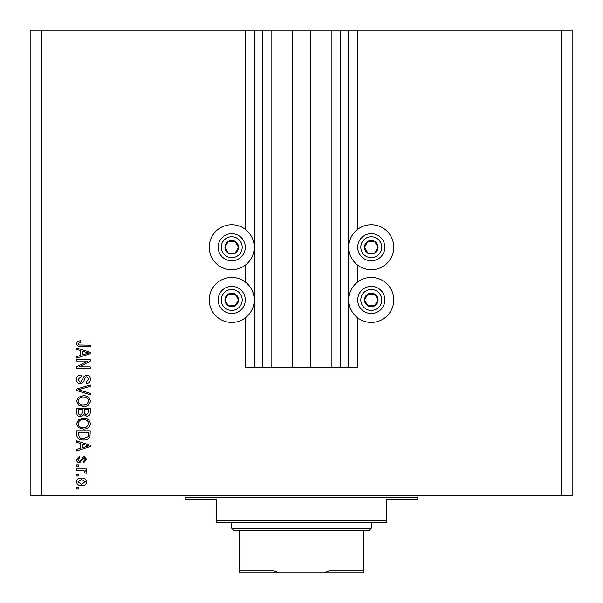 <?xml version="1.0" encoding="UTF-8"?>
<svg xmlns="http://www.w3.org/2000/svg" width="603" height="603" viewBox="0 0 603 603"><rect width="100%" height="100%" fill="white"/><g stroke="black" fill="none" stroke-linecap="round" stroke-linejoin="round"><path stroke-width="0.9" d="M271.847 30.15L271.847 367.4L292.387 367.4L292.387 30.15L245.293 30.15L245.293 229.298M245.293 265.162L245.293 282.023M245.293 317.879L245.293 367.4L254.986 367.4L254.986 30.15M262.735 30.15L262.735 367.4L254.986 367.4M271.847 367.4L262.735 367.4M292.387 367.4L310.613 367.4L310.613 30.15L292.387 30.15M340.265 30.15L340.265 367.4L348.014 367.4L348.014 30.15L331.153 30.15L331.153 367.4L310.613 367.4M331.153 30.15L310.613 30.15M340.265 367.4L331.153 367.4M348.014 30.15L348.79 30.15L348.79 367.4L348.014 367.4M357.707 317.879L357.707 367.4L348.79 367.4M561.22 30.15L561.22 495.319L572.85 495.319L572.85 30.15L357.707 30.15L357.707 229.298M357.707 265.162L357.707 282.023M357.707 30.15L348.79 30.15M393.759 247.23A22.484 22.484 0 0 0 371.275 224.746A22.484 22.484 0 0 0 348.79 247.23A22.484 22.484 0 0 0 371.275 269.714A22.484 22.484 0 0 0 393.759 247.23M348.79 299.947A22.484 22.484 0 0 1 371.275 277.463A22.484 22.484 0 0 1 393.759 299.947A22.484 22.484 0 0 1 371.275 322.432A22.484 22.484 0 0 1 348.79 299.947M254.21 247.23A22.484 22.484 0 0 1 231.725 269.714A22.484 22.484 0 0 1 209.241 247.23A22.484 22.484 0 0 1 231.725 224.746A22.484 22.484 0 0 1 254.21 247.23M209.241 299.947A22.484 22.484 0 0 0 231.725 322.432A22.484 22.484 0 0 0 254.21 299.947A22.484 22.484 0 0 0 231.725 277.463A22.484 22.484 0 0 0 209.241 299.947M87.465 361.054L76.664 361.054L76.664 359.644L90.231 359.644L90.231 361.144L79.423 366.873L90.231 366.873L90.231 368.282L76.664 368.282L76.664 366.775L87.465 361.054M80.44 383.787C77.885 383.538 76.566 382.114 76.491 379.513C76.671 376.656 78.194 375.149 81.073 374.976L81.247 376.385L78.073 379.634L80.403 382.377L82.965 378.986C83.327 376.777 84.571 375.563 86.696 375.33C89.078 375.533 90.322 376.845 90.412 379.264C90.284 381.842 88.935 383.237 86.357 383.433L86.184 382.023L88.822 379.31L86.659 376.739L85.287 377.184L83.681 381.691L80.44 383.787M90.231 394.769L76.664 390.495L76.664 389.033L90.231 384.978L90.231 386.433L78.254 389.689L90.231 393.299L90.231 394.769M76.491 401.138L78.616 397.143L83.274 395.764C87.307 395.606 89.689 397.4 90.412 401.153C89.704 404.832 87.382 406.618 83.44 406.512L78.563 405.133L76.491 401.138M76.491 423.698L78.616 419.696L83.274 418.324C87.307 418.158 89.689 419.952 90.412 423.705C89.704 427.384 87.382 429.17 83.44 429.072L78.563 427.685L76.491 423.698M80.719 443.529L76.664 442.346L76.664 440.876L90.231 445.21L90.231 446.582L76.664 450.916L76.664 449.454L80.719 448.27L80.719 443.529M78.609 488.98L76.664 488.98L76.664 487.571L78.609 487.571L78.609 488.98M561.22 495.319L30.15 495.319L30.15 30.15L41.78 30.15L41.78 495.319M245.293 30.15L41.78 30.15M81.699 485.634C78.759 485.814 77.026 484.548 76.491 481.842C77.011 479.174 78.714 477.908 81.601 478.051C84.495 477.9 86.199 479.166 86.711 481.842C86.206 484.488 84.541 485.747 81.699 485.634M78.609 475.94L76.664 475.94L76.664 474.531L78.609 474.531L78.609 475.94M81.782 470.302L76.664 470.302L76.664 468.893L86.538 468.893L86.538 470.302L84.963 470.302L86.711 471.968L86.184 473.295L84.774 472.767L84.948 471.81L83.794 470.551L81.782 470.302M78.609 466.247L76.664 466.247L76.664 464.838L78.609 464.838L78.609 466.247M79.671 462.727C77.629 462.569 76.566 461.461 76.491 459.388L79.664 456.026L79.837 457.436L77.9 459.486L79.43 461.318L80.327 460.994L83.9 456.207L86.711 459.335L83.892 462.546L83.711 461.137L85.302 459.38L84.096 457.617L79.671 462.727M83.523 439.994C79.506 440.235 77.222 438.517 76.664 434.831L76.664 430.828L90.231 430.828L89.983 436.813C88.566 439.157 86.41 440.213 83.523 439.994M80.651 416.56C78.013 416.447 76.687 415.075 76.664 412.452L76.664 408.276L90.231 408.276L90.231 412.482C90.224 414.766 89.086 416.002 86.824 416.206L83.983 414.691L80.651 416.56M80.719 350.667L76.664 349.484L76.664 348.014L90.231 352.348L90.231 353.727L76.664 358.061L76.664 356.599L80.719 355.408L80.719 350.667M76.491 343.544L77.448 341.426L80.719 340.62L80.892 342.029L78.073 343.604L79.099 345.014L90.231 345.195L90.231 346.604L81.028 346.604C78.458 346.883 76.95 345.858 76.491 343.544M85.302 481.805L81.609 479.46L77.9 481.88L81.609 484.224L85.302 481.805M86.252 445.263L82.302 443.989L82.302 447.803L88.822 445.896L86.252 445.263M88.649 432.238L78.254 432.238L78.254 434.665L80.229 438.042L83.546 438.585L88.377 436.542L88.649 432.238M88.822 423.713C88.242 420.841 86.38 419.515 83.252 419.733C80.327 419.643 78.609 420.962 78.073 423.683C78.646 426.487 80.448 427.813 83.478 427.663L86.546 427.067L88.822 423.713M88.649 409.686L84.593 409.686L84.729 413.568L86.598 414.796L88.649 411.992L88.649 409.686M83.01 409.686L78.254 409.686L78.42 413.854L80.636 415.15L83.01 412.286L83.01 409.686M88.822 401.161C88.242 398.289 86.38 396.962 83.252 397.181C80.327 397.091 78.609 398.41 78.073 401.131C78.646 403.935 80.448 405.261 83.478 405.103L86.546 404.515L88.822 401.161M86.252 352.408L82.302 351.134L82.302 354.941L88.822 353.041L86.252 352.408M237.597 250.622A6.784 6.784 0 0 0 228.333 241.358A6.784 6.784 0 0 0 228.333 253.102A6.784 6.784 0 0 0 237.597 250.622M236.813 250.17L238.509 247.23L235.117 241.358L228.333 241.358L224.942 247.23L228.333 253.102L235.117 253.102L236.813 250.17M219.974 240.446A13.568 13.568 0 0 1 238.509 235.479A13.568 13.568 0 0 1 243.476 254.014A13.568 13.568 0 0 1 224.942 258.981A13.568 13.568 0 0 1 219.974 240.446A13.568 13.568 0 0 0 224.942 258.981A13.568 13.568 0 0 0 243.476 254.014M238.509 247.23L235.117 241.358L228.333 241.358L224.942 247.23L228.333 253.102L235.117 253.102L238.509 247.23M377.154 250.622A6.784 6.784 0 0 0 367.883 241.358A6.784 6.784 0 0 0 367.883 253.102A6.784 6.784 0 0 0 377.154 250.622M376.362 250.17L378.058 247.23L374.667 241.358L367.883 241.358L364.491 247.23L367.883 253.102L374.667 253.102L376.362 250.17M359.524 240.446A13.568 13.568 0 0 1 378.058 235.479A13.568 13.568 0 0 1 383.026 254.014A13.568 13.568 0 0 1 364.491 258.981A13.568 13.568 0 0 1 359.524 240.446A13.568 13.568 0 0 0 364.491 258.981A13.568 13.568 0 0 0 383.026 254.014M378.058 247.23L374.667 241.358L367.883 241.358L364.491 247.23L367.883 253.102L374.667 253.102L378.058 247.23M377.154 303.339A6.784 6.784 0 0 0 367.883 294.076A6.784 6.784 0 0 0 367.883 305.827A6.784 6.784 0 0 0 377.154 303.339M376.362 302.887L378.058 299.947L374.667 294.076L367.883 294.076L364.491 299.947L367.883 305.827L374.667 305.827L376.362 302.887M359.524 293.164A13.568 13.568 0 0 1 378.058 288.196A13.568 13.568 0 0 1 383.026 306.731A13.568 13.568 0 0 1 364.491 311.698A13.568 13.568 0 0 1 359.524 293.164A13.568 13.568 0 0 0 364.491 311.698A13.568 13.568 0 0 0 383.026 306.731M378.058 299.947L374.667 294.076L367.883 294.076L364.491 299.947L367.883 305.827L374.667 305.827L378.058 299.947M237.597 303.339A6.784 6.784 0 0 0 228.333 294.076A6.784 6.784 0 0 0 228.333 305.827A6.784 6.784 0 0 0 237.597 303.339M236.813 302.887L238.509 299.947L235.117 294.076L228.333 294.076L224.942 299.947L228.333 305.827L235.117 305.827L236.813 302.887M219.974 293.164A13.568 13.568 0 0 1 238.509 288.196A13.568 13.568 0 0 1 243.476 306.731A13.568 13.568 0 0 1 224.942 311.698A13.568 13.568 0 0 1 219.974 293.164A13.568 13.568 0 0 0 224.942 311.698A13.568 13.568 0 0 0 243.476 306.731M235.117 305.827L238.509 299.947L235.117 294.076L228.333 294.076L224.942 299.947L228.333 305.827M183.267 495.319A1.937 1.937 0 0 1 185.204 497.256L185.204 499.201L216.221 499.201L216.221 520.517L386.779 520.517L386.779 499.201L417.796 499.201L417.796 497.256L185.204 497.256M419.733 495.319A1.937 1.937 0 0 0 417.796 497.256M386.779 520.517L386.779 522.454L216.221 522.454L216.221 520.517M352.084 572.85L250.916 572.85L352.084 572.85M371.275 528.273L369.338 530.21L233.663 530.21L231.725 528.273L371.275 528.273L371.275 522.454M231.725 528.273L231.725 522.454M363.526 530.21L363.526 572.074M363.526 572.85L239.474 572.85L239.474 570.913L239.474 572.85M323.766 572.85L328.982 570.913L363.526 570.913M328.982 530.21L328.982 570.913M274.018 530.21L274.018 570.913L279.234 572.85M239.474 530.21L239.474 570.913L274.018 570.913M254.21 30.15L254.21 367.4M240.785 252.461A10.47 10.47 0 0 0 236.956 238.162A10.47 10.47 0 0 0 222.658 241.999A10.47 10.47 0 0 0 226.494 256.298A10.47 10.47 0 0 0 240.785 252.461M380.342 252.461A10.47 10.47 0 0 0 376.506 238.162A10.47 10.47 0 0 0 362.215 241.999A10.47 10.47 0 0 0 366.044 256.298A10.47 10.47 0 0 0 380.342 252.461M380.342 305.186A10.47 10.47 0 0 0 376.506 290.887A10.47 10.47 0 0 0 362.215 294.716A10.47 10.47 0 0 0 366.044 309.015A10.47 10.47 0 0 0 380.342 305.186M240.785 305.186A10.47 10.47 0 0 0 236.956 290.887A10.47 10.47 0 0 0 222.658 294.716A10.47 10.47 0 0 0 226.494 309.015A10.47 10.47 0 0 0 240.785 305.186"/></g></svg>
